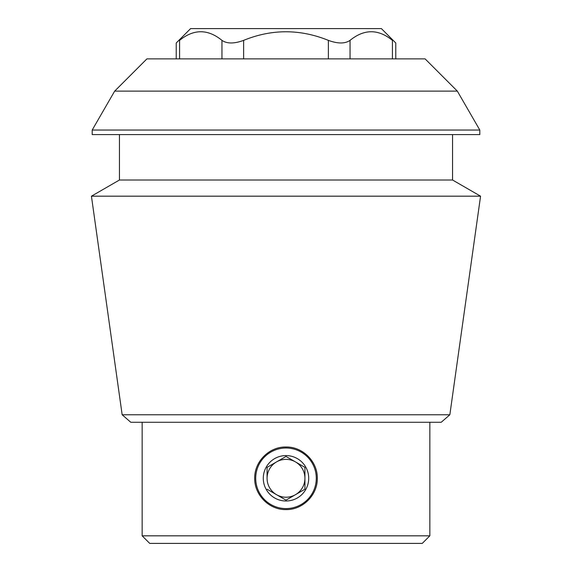 <?xml version="1.0" encoding="UTF-8"?>
<svg xmlns="http://www.w3.org/2000/svg" width="572" height="572" viewBox="0 0 572 572"><rect width="100%" height="100%" fill="white"/><g stroke="black" fill="none" stroke-linecap="round" stroke-linejoin="round"><path stroke-width="0.86" d="M254.704 478.292C254.333 461.554 269.269 446.618 285.979 446.997C302.717 446.618 317.682 461.561 317.296 478.278C317.689 494.994 302.76 509.952 286.021 509.588C269.29 509.995 254.333 495.037 254.704 478.292M286.021 509.588A31.296 31.296 0 0 1 285.6 509.588M285.256 447.004A31.296 31.296 0 0 1 285.979 446.997M243.622 58.88L243.622 40.369C271.729 28.907 299.985 28.907 328.378 40.369C337.83 43.822 345.052 43.822 350.043 40.369C364.2 28.879 378.328 28.879 392.421 40.369C396.839 43.822 396.839 43.822 392.421 40.369L392.421 58.88M179.579 58.88L179.579 40.369C175.161 43.822 175.161 43.822 179.579 40.369C193.736 28.879 207.865 28.879 221.957 40.369C226.991 43.822 234.213 43.822 243.622 40.369M457.335 91.127L425.096 58.88L146.904 58.88L114.665 91.127L457.335 91.127L479.808 130.044L92.192 130.044L92.192 134.592L479.808 134.592L479.808 130.044M122.158 414.772L130.781 422.272L441.219 422.272L449.842 414.772L122.158 414.772L91.434 196.182L480.566 196.182L452.552 180.008L119.448 180.008L91.434 196.182M429.844 422.272L429.844 535.828L142.156 535.828L149.728 543.4L422.272 543.4L429.844 535.828M452.552 134.592L452.552 180.008M449.842 414.772L480.566 196.182M176.226 58.88L176.226 42.986L190.612 28.6L381.388 28.6L395.774 42.986L395.774 58.88M286 448.012A30.28 30.28 0 0 1 312.226 493.436A30.28 30.28 0 0 1 259.774 493.436A30.28 30.28 0 0 1 286 448.012M308.708 478.292A22.708 22.708 0 0 0 274.646 458.622A22.708 22.708 0 0 0 274.646 497.962A22.708 22.708 0 0 0 308.708 478.292M286 500.15L304.926 489.217L304.926 467.367L286 456.442L267.074 467.367L267.074 478.292A18.926 18.926 0 0 1 295.467 461.904A18.926 18.926 0 0 1 295.467 494.687A18.926 18.926 0 0 1 267.074 478.292L267.074 467.367L286 456.442L304.926 467.367L304.926 489.217L295.467 494.687L286 500.15L267.074 489.217L286 500.15M328.378 58.88L328.378 40.369M350.043 58.88L350.043 40.369M221.957 58.88L221.957 40.369M142.156 422.272L142.156 535.828M114.665 91.127L92.192 130.044M119.448 134.592L119.448 180.008"/></g></svg>
